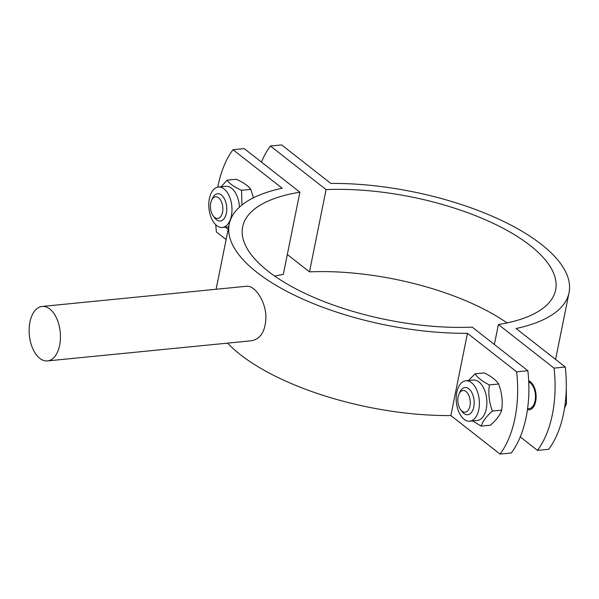<?xml version="1.0" encoding="UTF-8"?>
<svg xmlns="http://www.w3.org/2000/svg" width="599" height="599" viewBox="0 0 599 599"><rect width="100%" height="100%" fill="white"/><g stroke="black" fill="none" stroke-linecap="round" stroke-linejoin="round"><path stroke-width="0.9" d="M528.692 380.724A14.825 8.393 84.4 0 1 535.686 401.375A14.825 8.393 84.4 0 1 529.104 409.828A14.825 8.393 84.4 0 1 527.457 409.709M554.053 368.13L565.276 367.022A91.228 51.664 84.4 0 1 548.691 449.28L537.468 450.388A91.228 51.664 -95.6 0 0 554.053 368.13L498.398 324.546A159.641 62.633 11.4 0 0 555.64 289.923A159.641 62.633 11.4 0 0 485.542 219.84A159.641 62.633 11.4 0 0 326.081 189.613L270.426 146.029A91.228 51.664 -95.6 0 0 261.441 162.089M270.426 146.029L281.65 144.921L330.835 183.436A173.328 68.001 -168.6 0 1 569.05 292.634A173.328 68.001 -168.6 0 1 516.091 328.507L565.276 367.022M287.325 254.508L309.496 271.864A159.641 62.633 -168.6 0 1 507.046 322.928M326.081 189.613L309.496 271.864M520.261 436.911L537.468 450.388M498.398 324.546L494.37 344.492M59.638 345.309A27.367 15.499 84.4 0 1 47.486 360.92A27.367 15.499 84.4 0 1 29.95 322.06A27.367 15.499 84.4 0 1 42.102 306.448A27.367 15.499 84.4 0 1 59.638 345.309M42.102 306.448L246.399 286.27C254.35 285.042 265.013 299.844 265.896 315.673C265.866 330.334 261.164 338.69 251.782 340.734M516.638 371.829L527.861 370.721A91.228 51.664 84.4 0 1 511.276 452.971L500.053 454.079A91.228 51.664 -95.6 0 0 516.638 371.829L467.452 333.314A173.328 68.001 -168.6 0 1 229.237 224.116A173.328 68.001 -168.6 0 1 282.196 188.236L233.011 149.72L244.235 148.612L299.889 192.197L283.305 274.454A159.641 62.633 -168.6 0 0 274.656 276.072M299.889 192.197A159.641 62.633 11.4 0 0 242.647 226.819A159.641 62.633 11.4 0 0 312.745 296.902A159.641 62.633 11.4 0 0 472.207 327.136L527.861 370.721M233.011 149.72A91.228 51.664 -95.6 0 0 217.804 187.135M215.767 224.745A91.228 51.664 -95.6 0 0 216.426 231.978L226.123 239.57M227.575 343.13A173.328 68.001 11.4 0 0 450.867 415.564L500.053 454.079M467.452 333.314L450.867 415.564M213.207 215.91L214.622 217.811A13.687 7.75 -95.6 0 0 220.282 221.009A13.687 7.75 -95.6 0 0 226.362 213.207A13.687 7.75 -95.6 0 0 217.594 193.777A13.687 7.75 -95.6 0 0 212.66 198.022L211.649 200.163A10.887 6.162 84.4 0 1 219.534 198.658A10.887 6.162 84.4 0 1 222.551 212.241A10.887 6.162 84.4 0 1 213.207 215.91A10.887 6.162 84.4 0 1 211.649 200.163M212.308 191.171A20.299 11.493 84.4 0 1 218.388 187.053A20.299 11.493 84.4 0 1 231.82 206.116A20.299 11.493 84.4 0 1 222.379 227.448A20.299 11.493 84.4 0 1 210.039 214.262A20.299 11.493 84.4 0 1 212.308 191.171M221.091 186.783L227.066 180.194C229.642 183.788 234.471 187.15 241.547 190.295L241.951 204.993M218.388 187.053L225.868 186.311A20.299 11.493 84.4 0 1 239.435 207.149M228.226 229.118L225.187 227.171M253.459 197.782L250.801 189.381C248.218 185.795 243.389 182.425 236.313 179.281L227.066 180.194M250.801 189.381L241.547 190.295M460.609 409.649L462.024 411.55A13.687 7.75 -95.6 0 0 467.684 414.748A13.687 7.75 -95.6 0 0 473.764 406.946A13.687 7.75 -95.6 0 0 464.996 387.516A13.687 7.75 -95.6 0 0 460.069 391.761L459.051 393.902A10.887 6.162 84.4 0 1 466.935 392.397A10.887 6.162 84.4 0 1 469.953 405.98A10.887 6.162 84.4 0 1 460.609 409.649A10.887 6.162 84.4 0 1 459.051 393.902M527.577 408.832L528.992 408.698A13.687 7.75 -95.6 0 0 531.268 407.822A13.687 7.75 -95.6 0 0 535.072 400.888A13.687 7.75 -95.6 0 0 528.752 381.892L530.901 382.836A12.452 7.053 -95.6 0 1 532.197 383.622M564.572 407.971L566.444 403.838L566.287 388.212M565.149 403.966L566.444 403.838M531.268 407.822L533.237 406.444A12.452 7.053 -95.6 0 0 534.353 405.426M464.143 419.322A20.299 11.493 84.4 0 1 456.206 397.167A20.299 11.493 84.4 0 1 465.79 380.792A20.299 11.493 84.4 0 1 479.23 399.862A20.299 11.493 84.4 0 1 469.781 421.187A20.299 11.493 84.4 0 1 464.143 419.322M468.553 380.515L475.074 373.821C477.59 377.737 482.36 381.436 489.376 384.91C488.148 393.85 489.166 402.565 492.43 411.056C486.433 416.298 482.682 421.322 481.184 426.114L472.589 420.91M465.79 380.792L473.277 380.051A20.299 11.493 84.4 0 1 486.291 408.803A20.299 11.493 84.4 0 1 477.268 420.453L469.781 421.187M481.184 426.114L490.431 425.2C496.429 419.959 500.18 414.942 501.677 410.143C502.913 401.21 501.895 392.495 498.623 383.996C496.107 380.08 491.337 376.382 484.321 372.907L475.074 373.821M501.677 410.143L492.43 411.056M498.623 383.996L489.376 384.91M555.58 359.43L569.05 292.634M47.486 360.92L251.782 340.741M216.097 289.265L229.237 224.116M228.691 226.826L222.379 227.448M530.961 382.237L529.808 382.357M533.402 407.021L532.256 407.133"/></g></svg>
